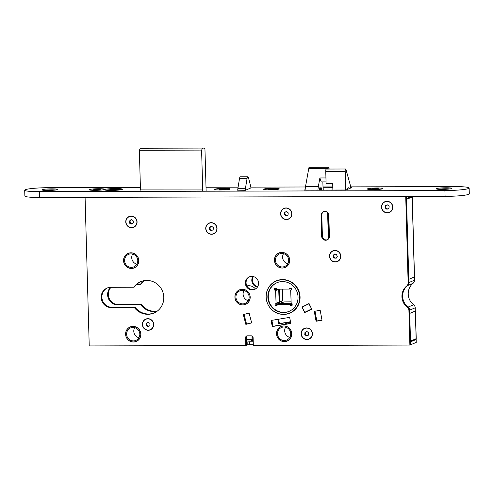 <?xml version="1.0" encoding="UTF-8"?>
<svg xmlns="http://www.w3.org/2000/svg" width="494" height="494" viewBox="0 0 494 494"><rect width="100%" height="100%" fill="white"/><g stroke="black" fill="none" stroke-linecap="round" stroke-linejoin="round"><path stroke-width="0.74" d="M414.349 276.992L414.435 280.24A3.89 3.754 67.3 0 1 413.058 283.303A13.622 13.134 -112.7 0 0 413.657 304.761A3.89 3.754 67.3 0 1 415.207 307.824L415.3 311.066L409.717 313.4L409.631 310.152A3.89 3.754 -112.7 0 0 408.075 307.095A13.622 13.134 67.3 0 1 407.476 285.637A3.89 3.754 -112.7 0 0 408.859 282.568L408.766 279.326L414.349 276.992M416.139 339.508L416.22 342.41L410.594 344.763L410.514 341.86L416.139 339.508L414.256 339.514M415.448 310.961A3.31 0.327 -1.6 0 1 415.343 311.047L409.717 313.4L410.489 341.082L416.121 338.73A3.31 0.327 178.4 0 0 416.22 338.649L415.448 310.961A3.31 0.327 -1.6 0 0 415.293 310.868M412.163 197.013L406.531 199.366L408.766 279.326L414.392 276.973A3.31 0.327 178.4 0 0 414.497 276.887L412.262 196.933A3.31 0.327 178.4 0 1 412.163 197.013L414.392 276.973M411.014 196.711A3.31 0.327 178.4 0 1 412.262 196.933M252.774 336.68L252.842 339.224A3.31 0.815 89.8 0 1 252.823 340.403L253.187 340.403M157.253 311.14A17.031 16.419 67.3 0 1 141.525 304.576L118.517 304.637A10.22 9.849 67.3 0 1 109.186 298.388A10.22 9.849 67.3 0 1 111.033 287.304M144.094 280.672A17.031 16.419 -112.7 0 0 140.24 284.55L140.957 284.248A17.031 16.419 67.3 0 1 144.489 280.604M290.472 321.742L279.4 323.576L278.604 319.21M329.053 238.04L328.374 213.599M257.658 286.724A6.811 6.57 67.3 0 1 253.416 276.578M252.959 276.473A6.811 6.57 -112.7 0 0 257.405 287.125M246.352 339.965L252.045 339.952L252.033 336.019M327.621 212.568L328.362 239.077M277.856 319.334L278.684 323.879L290.503 321.915M110.613 287.304A10.22 9.849 -112.7 0 0 108.39 298.487A10.22 9.849 -112.7 0 0 117.8 304.94L140.809 304.878A17.031 16.419 -112.7 0 0 156.931 311.374M140.24 284.55L136.56 284.556M407.359 307.392L408.075 307.095A3.89 3.754 67.3 0 1 409.631 310.152L410.594 344.763L409.878 345.059L408.915 310.454A3.89 3.754 -112.7 0 0 407.359 307.392A13.622 13.134 67.3 0 1 406.76 285.94A3.89 3.754 -112.7 0 0 408.143 282.871L408.859 282.568L406.451 196.482L406.513 198.594L411.595 196.464M246.42 342.305L246.5 345.207L247.216 344.905L247.13 342.002L246.42 342.305M247.13 342.002L249.495 341.799L249.575 344.701L253.305 344.695M249.575 344.701L247.216 344.905M252.835 340.403L251.427 340.304M252.045 339.952L251.421 340.212M253.224 341.786L249.495 341.799M141.525 304.576L140.809 304.878M279.4 323.576L278.684 323.879M311.658 308.948L308.923 303.773L302.18 307.064L304.718 312.319L305.36 312.245M311.461 309.028L304.718 312.319M307.009 311.442L311.733 309.096M326.052 181.897L321.211 181.909L319.877 177.957L318.377 186.362A10.707 2.637 89.8 0 0 317.951 190.128M328.065 169.047L328.195 168.331A1.945 0.482 -90.2 0 1 328.627 167.268L309.201 167.318A1.945 0.482 89.8 0 0 308.775 168.38L305.551 186.399A10.707 2.637 89.8 0 0 305.125 190.104M320.773 190.122A4.866 1.198 89.8 0 0 319.797 187.844M328.627 167.268A1.945 0.482 -90.2 0 1 329.109 169.047M328.195 168.331L308.769 168.38M323.101 190.116L322.866 181.909M319.877 177.957L325.941 177.939M319.272 190.128A5.644 1.389 -90.2 0 1 320.149 187.245A5.644 1.389 -90.2 0 1 321.748 190.116M345.707 189.992L345.195 171.474A1.945 0.482 -90.2 0 1 345.652 169.004A1.945 0.482 -90.2 0 1 346.028 169.738L350.178 184.663A10.707 2.637 -90.2 0 1 350.802 187.998M347.535 189.363A4.866 1.198 -90.2 0 1 348.418 187.763A4.866 1.198 -90.2 0 1 349.128 188.696M345.652 169.004L326.225 169.053A1.945 0.482 89.8 0 0 325.768 171.523L326.089 183.398L332.697 183.379L332.882 190.054M325.768 171.523L345.195 171.474L325.762 171.535M202.75 191.221L201.601 150.096L139.357 150.262L140.475 190.122M206.128 191.215L204.942 148.7A19.464 4.798 89.8 0 0 203.726 148.07A19.464 4.798 89.8 0 0 201.601 150.096M139.357 150.262A19.464 4.798 -90.2 0 1 141.482 148.237L203.726 148.07M247.074 335.852A1.945 1.877 -112.7 0 0 246.284 337.464L245.567 337.76A1.945 1.877 67.3 0 1 247.401 335.821L251.168 335.809A1.945 1.877 67.3 0 1 253.113 337.742L253.329 345.485L409.878 345.059M408.143 282.871L405.728 196.482M246.284 337.464L246.5 345.207L245.784 345.504L89.229 345.93L85.079 197.353M414.435 280.24L408.859 282.568A3.89 3.754 67.3 0 1 407.476 285.637L413.058 283.303M413.657 304.761L408.075 307.095A13.622 13.134 67.3 0 1 407.476 285.637L406.76 285.94M302.729 306.793L309.059 303.563M245.938 304.224A7.885 7.601 67.3 0 1 245.055 304.477M239.065 290.151A7.885 7.601 67.3 0 1 239.868 289.7M251.656 322.792L246.568 324.07L244.036 314.4M254.941 289.268A6.811 6.57 67.3 0 1 249.698 276.72M321.989 320.1L316.796 320.958L315.018 311.195M290.762 323.317L272.96 326.268L271.879 320.328M327.429 239.794A3.989 3.847 67.3 0 1 322.391 235.996L321.804 215.088A3.989 3.847 67.3 0 1 323.786 211.562M154.214 312.924A17.031 16.419 67.3 0 1 135.09 307.268L112.076 307.33A10.22 9.849 67.3 0 1 102.165 299.315A10.22 9.849 67.3 0 1 107.501 287.897M133.806 287.242L110.792 287.304A10.22 9.849 -112.7 0 0 107.136 288.039A10.22 9.849 -112.7 0 0 101.406 299.413A10.22 9.849 -112.7 0 0 111.36 307.632L134.374 307.571A17.031 16.419 -112.7 0 0 153.862 313.079A17.031 16.419 -112.7 0 0 162.44 291.034A17.031 16.419 -112.7 0 0 140.722 281.654A17.031 16.419 -112.7 0 0 133.806 287.242L134.522 286.94A17.031 16.419 67.3 0 1 141.086 281.512M136.622 341.305A7.885 7.601 67.3 0 1 135.739 341.564M129.749 327.232A7.885 7.601 67.3 0 1 130.552 326.781M134.572 267.736A7.885 7.601 67.3 0 1 133.683 267.995M127.693 253.663A7.885 7.601 67.3 0 1 128.496 253.212M285.464 267.328A7.885 7.601 67.3 0 1 284.581 267.581M278.591 253.255A7.885 7.601 67.3 0 1 279.394 252.805M290.206 313.005A17.518 16.889 67.3 0 1 286.835 313.925M273.682 282.451A17.518 16.889 67.3 0 1 276.702 280.697M287.52 340.897A7.885 7.601 67.3 0 1 286.637 341.15M280.641 326.824A7.885 7.601 67.3 0 1 281.444 326.373M301.958 306.978L304.662 312.585L311.745 309.133L309.04 303.52L302.674 306.681M234.903 297.129A7.885 7.601 -112.7 0 0 245.586 304.384A7.885 7.601 -112.7 0 0 249.556 294.177A7.885 7.601 -112.7 0 0 234.903 297.129M205.732 228.475A5.842 5.632 -112.7 0 0 213.643 233.847A5.842 5.632 -112.7 0 0 216.582 226.289A5.842 5.632 -112.7 0 0 205.732 228.475M329.492 256.213A5.842 5.632 -112.7 0 0 337.402 261.585A5.842 5.632 -112.7 0 0 340.347 254.027A5.842 5.632 -112.7 0 0 329.492 256.213M301.099 333.74A5.842 5.632 -112.7 0 0 309.009 339.112A5.842 5.632 -112.7 0 0 311.955 331.554A5.842 5.632 -112.7 0 0 301.099 333.74M142.389 324.49A5.842 5.632 -112.7 0 0 150.3 329.862A5.842 5.632 -112.7 0 0 153.245 322.304A5.842 5.632 -112.7 0 0 142.389 324.49M125.754 221.917A5.842 5.632 -112.7 0 0 133.664 227.289A5.842 5.632 -112.7 0 0 136.61 219.731A5.842 5.632 -112.7 0 0 125.754 221.917M280.586 213.754A5.842 5.632 -112.7 0 0 288.496 219.126A5.842 5.632 -112.7 0 0 291.435 211.568A5.842 5.632 -112.7 0 0 280.586 213.754M381.504 207.091A5.842 5.632 -112.7 0 0 389.414 212.463A5.842 5.632 -112.7 0 0 392.353 204.905A5.842 5.632 -112.7 0 0 381.504 207.091M251.681 322.903L249.118 313.122L243.289 314.585L245.851 324.367L251.681 322.903M245.364 283.161A6.811 6.57 -112.7 0 0 254.589 289.428A6.811 6.57 -112.7 0 0 258.022 280.611A6.811 6.57 -112.7 0 0 245.364 283.161M314.27 311.319L316.086 321.261L322.02 320.273L320.205 310.337L314.27 311.319M289.675 317.37L271.132 320.452L272.25 326.571L290.793 323.49L289.675 317.37M329.405 236.274L328.825 215.365A3.989 3.847 -112.7 0 0 323.416 211.691A3.989 3.847 -112.7 0 0 321.088 215.384L321.674 236.293A3.989 3.847 -112.7 0 0 327.077 239.967A3.989 3.847 -112.7 0 0 329.405 236.274M125.593 334.216A7.885 7.601 -112.7 0 0 136.27 341.465A7.885 7.601 -112.7 0 0 140.24 331.264A7.885 7.601 -112.7 0 0 125.593 334.216M123.537 260.647A7.885 7.601 -112.7 0 0 134.214 267.896A7.885 7.601 -112.7 0 0 138.184 257.695A7.885 7.601 -112.7 0 0 123.537 260.647M274.429 260.239A7.885 7.601 -112.7 0 0 285.112 267.489A7.885 7.601 -112.7 0 0 289.083 257.288A7.885 7.601 -112.7 0 0 274.429 260.239M266.124 297.048A17.518 16.889 -112.7 0 0 289.855 313.159A17.518 16.889 -112.7 0 0 298.679 290.484A17.518 16.889 -112.7 0 0 276.344 280.839A17.518 16.889 -112.7 0 0 266.124 297.048M276.486 333.808A7.885 7.601 -112.7 0 0 287.162 341.058A7.885 7.601 -112.7 0 0 291.139 330.856A7.885 7.601 -112.7 0 0 276.486 333.808M245.567 337.76L245.784 345.504M135.09 307.268L134.374 307.571M272.96 326.268L272.25 326.571M316.796 320.958L316.086 321.261M246.568 324.07L245.851 324.367M305.156 189.69L304.156 190.11L346.028 189.992L351.512 187.701L350.765 187.701M323.033 187.732L332.814 187.695M263.895 189.079A7.787 0.766 -1.6 0 0 263.66 189.276A7.787 0.766 -1.6 0 0 271.459 189.826A7.787 0.766 -1.6 0 0 279.221 188.838A7.787 0.766 -1.6 0 0 272.392 188.27A7.787 0.766 -1.6 0 0 263.895 189.079M436.48 188.609A7.787 0.766 -1.6 0 0 436.239 188.807A7.787 0.766 -1.6 0 0 444.044 189.356A7.787 0.766 -1.6 0 0 451.806 188.375A7.787 0.766 -1.6 0 0 444.977 187.8A7.787 0.766 -1.6 0 0 436.48 188.609M42.268 189.677A7.787 0.766 -1.6 0 0 42.033 189.875A7.787 0.766 -1.6 0 0 49.832 190.425A7.787 0.766 -1.6 0 0 57.594 189.443A7.787 0.766 -1.6 0 0 50.765 188.869A7.787 0.766 -1.6 0 0 42.268 189.677M104.605 189.511A9.053 0.895 -1.6 0 0 104.333 189.739A9.053 0.895 -1.6 0 0 113.404 190.375A9.053 0.895 -1.6 0 0 122.426 189.233A9.053 0.895 -1.6 0 0 114.485 188.566A9.053 0.895 -1.6 0 0 104.605 189.511M89.426 189.548A7.787 0.766 -1.6 0 0 89.186 189.745A7.787 0.766 -1.6 0 0 96.991 190.295A7.787 0.766 -1.6 0 0 104.753 189.313A7.787 0.766 -1.6 0 0 97.917 188.739A7.787 0.766 -1.6 0 0 89.426 189.548M214.853 189.208A7.787 0.766 -1.6 0 0 214.618 189.406A7.787 0.766 -1.6 0 0 222.417 189.955A7.787 0.766 -1.6 0 0 230.179 188.974A7.787 0.766 -1.6 0 0 223.35 188.399A7.787 0.766 -1.6 0 0 214.853 189.208M367.635 188.794A7.787 0.766 -1.6 0 0 367.394 188.992A7.787 0.766 -1.6 0 0 375.199 189.542A7.787 0.766 -1.6 0 0 382.961 188.56A7.787 0.766 -1.6 0 0 376.132 187.986A7.787 0.766 -1.6 0 0 367.635 188.794M237.75 190.215L245.376 190.314L250.903 187.924M140.469 189.912L202.577 189.955M140.401 187.43L48.925 187.677A19.464 1.92 -1.6 0 0 24.7 190.215A19.464 1.92 -1.6 0 0 39.384 191.666L444.915 190.567A19.464 1.92 -1.6 0 0 469.139 188.029A19.464 1.92 -1.6 0 0 454.449 186.578L350.641 186.862M332.795 186.911L323.008 186.936M305.453 186.985L250.822 187.133M238.096 187.164L206.017 187.251M24.7 190.215L24.861 196.025A19.464 1.92 -1.6 0 0 39.551 197.477L445.075 196.377A19.464 1.92 -1.6 0 0 469.3 193.839L469.139 188.029M120.993 189.758A9.053 0.895 -1.6 0 0 105.79 190.184M55.865 189.974A7.787 0.766 -1.6 0 0 43.787 190.307M450.077 188.906A7.787 0.766 -1.6 0 0 437.999 189.239M323.243 190.116L323.175 187.72M237.75 190.338A3.89 0.957 -90.2 0 1 237.91 188.307L239.516 178.532A3.89 0.957 -90.2 0 1 240.306 176.827L247.852 176.803A3.89 0.957 -90.2 0 1 248.525 177.902L250.637 186.121A3.89 0.957 89.8 0 1 250.903 188.004M237.91 188.307L245.456 188.288L247.062 178.513A3.89 0.957 -90.2 0 1 247.852 176.803M245.456 188.288A3.89 0.957 89.8 0 0 245.296 190.314M284.106 301.896L281.006 303.193A0.389 0.377 -112.7 0 0 280.87 303.223L283.97 301.927A0.389 0.377 67.3 0 1 284.106 301.896L291.114 301.828M282.34 289.144L282.741 300.556A0.389 0.377 67.3 0 1 282.512 300.92L279.413 302.217A0.389 0.377 -112.7 0 0 279.641 301.853L282.741 300.556M281.846 301.198A0.389 0.377 -112.7 0 0 281.827 301.34L281.864 302.501A0.389 0.377 -112.7 0 0 281.975 302.76M281.006 303.193L291.157 303.088M281.827 301.34L278.727 302.711M279.196 289.188L279.641 301.853M280.549 303.409L277.449 304.699A0.389 0.377 -112.7 0 0 277.313 304.73L280.413 303.433A0.389 0.377 67.3 0 1 280.549 303.409L291.176 303.273M278.69 289.194A0.389 0.377 67.3 0 1 278.702 289.293L279.178 302.069A0.389 0.377 67.3 0 1 278.949 302.433L275.85 303.73A0.389 0.377 -112.7 0 0 276.078 303.365L279.178 302.069M278.283 302.711A0.389 0.377 -112.7 0 0 278.264 302.853L278.307 304.014A0.389 0.377 -112.7 0 0 278.412 304.273M277.165 282.605A15.567 15.011 -112.7 0 0 268.693 300.037A15.567 15.011 -112.7 0 0 283.957 312.369A15.567 15.011 -112.7 0 0 289.175 311.331M277.449 304.699L289.892 304.545L292.01 303.662M277.313 304.73A0.389 0.377 -112.7 0 0 277.085 305.094L277.091 305.286A0.389 0.377 67.3 0 1 276.733 305.681L276.98 305.576M277.085 305.07L275.596 305.693L276.733 305.681M275.596 305.693A0.389 0.377 67.3 0 1 275.207 305.311L278.307 304.014M278.264 302.853L275.164 304.15L275.207 305.311M275.164 304.15A0.389 0.377 67.3 0 1 275.529 303.754L275.714 303.754A0.389 0.377 -112.7 0 0 275.85 303.73M278.702 289.293L275.603 290.583L276.078 303.365M275.603 290.583A0.389 0.377 -112.7 0 0 275.214 290.206L277.597 289.206M277.412 289.206L275.214 290.206M275.022 290.206A0.389 0.377 67.3 0 1 274.633 289.824L276.541 289.027M275.541 288.261L274.59 288.663L274.633 289.824M274.59 288.663A0.389 0.377 67.3 0 1 274.954 288.268L276.084 288.255A0.389 0.377 67.3 0 1 276.473 288.638L276.479 288.829A0.389 0.377 -112.7 0 0 276.875 289.212L289.317 289.058A0.389 0.377 -112.7 0 0 289.682 288.669L291.114 288.07M290.626 288.076L289.682 288.669M289.675 288.471A0.389 0.377 67.3 0 1 290.034 288.082L291.17 288.07A0.389 0.377 67.3 0 1 291.559 288.453L291.602 289.614A0.389 0.377 67.3 0 1 291.238 290.003L291.491 289.898M291.565 289.793L291.238 290.003M291.052 290.009A0.389 0.377 -112.7 0 0 290.688 290.398L291.164 303.174A0.389 0.377 -112.7 0 0 291.553 303.557L291.744 303.557A0.389 0.377 67.3 0 1 292.133 303.94L292.176 305.101A0.389 0.377 67.3 0 1 291.812 305.49L292.065 305.385M292.17 304.884L290.682 305.508L291.812 305.49M290.682 305.508A0.389 0.377 67.3 0 1 290.293 305.125L292.152 304.347M292.145 304.156L290.293 305.125M290.287 304.928A0.389 0.377 -112.7 0 0 289.892 304.545M293.374 311.14A17.321 16.697 67.3 0 1 290.781 312.56A17.321 16.697 67.3 0 1 290.589 312.64L289.632 313.042A17.321 16.697 67.3 0 1 267.544 303.501A17.321 16.697 67.3 0 1 276.276 281.08A17.321 16.697 67.3 0 1 298.32 290.515A17.321 16.697 67.3 0 1 289.83 312.961A17.321 16.697 67.3 0 1 289.632 313.042M276.276 281.08L277.227 280.678A17.321 16.697 67.3 0 1 280.252 279.752M289.132 311.35A15.567 15.011 67.3 0 1 288.959 311.424A15.567 15.011 67.3 0 1 269.107 302.853A15.567 15.011 67.3 0 1 276.949 282.698A15.567 15.011 67.3 0 1 296.764 291.182A15.567 15.011 67.3 0 1 289.132 311.35M289.824 337.365A6.811 6.57 67.3 0 1 285.581 327.219M283.636 324.496L287.187 323.014A8.756 8.441 67.3 0 1 290.589 322.384M288.323 340.446A7.787 7.503 67.3 0 1 287.841 340.669L287.125 340.965A7.787 7.503 67.3 0 1 277.202 336.68A7.787 7.503 67.3 0 1 281.123 326.602A7.787 7.503 67.3 0 1 291.441 332.073A7.787 7.503 67.3 0 1 287.125 340.965M281.123 326.602L281.839 326.306A7.787 7.503 67.3 0 1 282.327 326.12M290.528 332.283A6.811 6.57 67.3 0 1 278.066 336.315A6.811 6.57 67.3 0 1 281.5 327.497A6.811 6.57 67.3 0 1 290.528 332.283M287.767 263.796A6.811 6.57 67.3 0 1 283.525 253.644M286.267 266.877A7.787 7.503 67.3 0 1 285.785 267.1L285.075 267.396A7.787 7.503 67.3 0 1 275.146 263.111A7.787 7.503 67.3 0 1 279.067 253.033A7.787 7.503 67.3 0 1 289.385 258.504A7.787 7.503 67.3 0 1 285.075 267.396M279.067 253.033L279.783 252.737A7.787 7.503 67.3 0 1 280.277 252.551M288.471 258.714A6.811 6.57 67.3 0 1 276.01 262.746A6.811 6.57 67.3 0 1 279.443 253.928A6.811 6.57 67.3 0 1 288.471 258.714M136.875 264.204A6.811 6.57 67.3 0 1 132.633 254.058M135.375 267.285A7.787 7.503 67.3 0 1 134.893 267.507L134.177 267.81A7.787 7.503 67.3 0 1 124.253 263.518A7.787 7.503 67.3 0 1 128.174 253.441A7.787 7.503 67.3 0 1 138.493 258.912A7.787 7.503 67.3 0 1 134.177 267.81M128.174 253.441L128.891 253.144A7.787 7.503 67.3 0 1 129.379 252.959M137.579 259.128A6.811 6.57 67.3 0 1 125.118 263.16A6.811 6.57 67.3 0 1 128.551 254.342A6.811 6.57 67.3 0 1 137.579 259.128M138.925 337.773A6.811 6.57 67.3 0 1 134.689 327.627M137.425 340.854A7.787 7.503 67.3 0 1 136.949 341.076L136.233 341.379A7.787 7.503 67.3 0 1 126.303 337.087A7.787 7.503 67.3 0 1 130.231 327.009A7.787 7.503 67.3 0 1 140.543 332.481A7.787 7.503 67.3 0 1 136.233 341.379M130.231 327.009L130.941 326.713A7.787 7.503 67.3 0 1 131.435 326.528M139.629 332.697A6.811 6.57 67.3 0 1 127.174 336.729A6.811 6.57 67.3 0 1 130.601 327.911A6.811 6.57 67.3 0 1 139.629 332.697M248.241 300.685A6.811 6.57 67.3 0 1 243.999 290.54M246.877 285.927A8.756 8.441 67.3 0 1 255.472 288.978M246.741 303.773A7.787 7.503 67.3 0 1 246.265 303.995L245.549 304.292A7.787 7.503 67.3 0 1 235.619 300.006A7.787 7.503 67.3 0 1 239.541 289.929A7.787 7.503 67.3 0 1 249.859 295.4A7.787 7.503 67.3 0 1 245.549 304.292M239.541 289.929L240.257 289.626A7.787 7.503 67.3 0 1 240.751 289.441M248.945 295.61A6.811 6.57 67.3 0 1 236.484 299.642A6.811 6.57 67.3 0 1 239.917 290.824A6.811 6.57 67.3 0 1 248.945 295.61M278.264 302.927A11.387 10.979 -112.7 0 0 279.233 303.927M278.616 302.575A11.387 10.979 -112.7 0 0 279.709 303.73M377.039 187.998A7.589 0.747 -1.6 0 0 367.629 188.912A7.589 0.747 -1.6 0 0 375.199 189.523A7.589 0.747 -1.6 0 0 382.726 188.492A7.589 0.747 -1.6 0 0 377.039 187.998M374.261 188.48L371.914 188.782L372.828 189.079L378.447 188.77L374.261 188.48L374.279 189.072M377.54 188.887L377.527 188.473M224.257 188.412A7.589 0.747 -1.6 0 0 214.847 189.326A7.589 0.747 -1.6 0 0 222.417 189.937A7.589 0.747 -1.6 0 0 229.945 188.906A7.589 0.747 -1.6 0 0 224.257 188.412M221.479 188.893L219.132 189.196L220.052 189.492L225.665 189.183L221.479 188.893L221.497 189.492M224.758 189.301L224.745 188.887M99.022 188.751A7.589 0.747 -1.6 0 0 89.414 189.665A7.589 0.747 -1.6 0 0 96.991 190.276A7.589 0.747 -1.6 0 0 104.518 189.245A7.589 0.747 -1.6 0 0 99.022 188.751M96.139 189.233L93.724 189.529L94.558 189.826L100.214 189.529L96.139 189.233L96.151 189.826M99.393 189.634L99.38 189.233M273.299 188.282A7.589 0.747 -1.6 0 0 263.889 189.196A7.589 0.747 -1.6 0 0 271.459 189.807A7.589 0.747 -1.6 0 0 278.987 188.77A7.589 0.747 -1.6 0 0 273.299 188.282M270.521 188.764L268.174 189.066L269.088 189.363L274.707 189.048L270.521 188.764L270.539 189.356M273.8 189.165L273.787 188.751M389.439 212.451A5.842 5.632 67.3 0 1 382.023 209.246A5.842 5.632 67.3 0 1 384.937 201.676M384.925 201.892A5.644 5.44 -112.7 0 0 383.962 211.537A5.644 5.44 -112.7 0 0 392.606 207.789A5.644 5.44 -112.7 0 0 384.925 201.892M385.394 205.72L385.172 207.937L386.938 209.289L388.926 208.431L389.149 206.214L387.382 204.856L385.394 205.72L387.395 204.862M387.568 209.03L385.802 207.671L385.172 207.937M385.802 207.671L386.024 205.455M288.515 219.114A5.842 5.632 67.3 0 1 281.105 215.909A5.842 5.632 67.3 0 1 284.013 208.338M284.001 208.554A5.644 5.44 -112.7 0 0 283.037 218.2A5.644 5.44 -112.7 0 0 291.688 214.452A5.644 5.44 -112.7 0 0 284.001 208.554M284.476 212.383L284.254 214.6L286.02 215.952L288.008 215.094L288.23 212.877L286.464 211.518L284.476 212.383L286.471 211.525M286.65 215.693L284.884 214.334L284.254 214.6M284.884 214.334L285.106 212.117M309.034 339.1A5.842 5.632 67.3 0 1 301.624 335.895A5.842 5.632 67.3 0 1 304.532 328.325M304.52 328.541A5.644 5.44 -112.7 0 0 303.557 338.186A5.644 5.44 -112.7 0 0 312.202 334.438A5.644 5.44 -112.7 0 0 304.52 328.541M304.989 332.369L304.773 334.586L306.539 335.939L308.528 335.08L308.744 332.863L306.978 331.505L304.989 332.369L306.99 331.511M307.163 335.679L305.397 334.321L304.773 334.586M305.397 334.321L305.619 332.104M213.667 233.835A5.842 5.632 67.3 0 1 206.251 230.636A5.842 5.632 67.3 0 1 209.16 223.066M209.147 223.282A5.644 5.44 -112.7 0 0 208.184 232.927A5.644 5.44 -112.7 0 0 216.835 229.179A5.644 5.44 -112.7 0 0 209.147 223.282M209.623 227.104L209.4 229.321L211.166 230.679L213.155 229.815L213.377 227.598L211.611 226.246L209.623 227.104L211.617 226.252M211.796 230.414L210.03 229.062L209.4 229.321M210.03 229.062L210.253 226.845M150.324 329.85A5.842 5.632 67.3 0 1 145.193 319.39A5.842 5.632 67.3 0 1 145.823 319.075M145.242 319.581A5.644 5.44 -112.7 0 0 145.384 329.307A5.644 5.44 -112.7 0 0 153.523 324.533A5.644 5.44 -112.7 0 0 145.242 319.581M146.144 323.335L146.181 325.571L148.083 326.707L149.954 325.614L149.923 323.379L148.015 322.236L146.144 323.335L148.114 322.292M148.713 326.448L146.811 325.305L146.181 325.571M146.811 325.305L146.774 323.07M133.689 227.277A5.842 5.632 67.3 0 1 127.65 217.49A5.842 5.632 67.3 0 1 129.187 216.502M127.73 217.656A5.644 5.44 -112.7 0 0 129.755 227.203A5.644 5.44 -112.7 0 0 136.758 220.843A5.644 5.44 -112.7 0 0 127.73 217.656M129.335 221.17L129.805 223.362L131.879 224.097L133.491 222.633L133.022 220.435L130.947 219.707L129.335 221.17L131.577 219.441M132.509 223.831L130.435 223.103L129.805 223.362M130.435 223.103L129.965 220.904M337.427 261.579A5.842 5.632 67.3 0 1 330.375 253.008A5.842 5.632 67.3 0 1 332.925 250.804M330.492 253.138A5.644 5.44 -112.7 0 0 335 261.808A5.644 5.44 -112.7 0 0 339.965 253.657A5.644 5.44 -112.7 0 0 330.492 253.138M332.975 256.077L334.012 258.072L336.192 258.195L337.328 256.318L336.291 254.324L334.117 254.206L332.975 256.077L333.604 255.818L334.741 253.947M336.815 257.93L334.012 258.072M334.642 257.812L333.604 255.818M408.915 310.454L415.207 307.824M415.343 311.047L416.121 338.73M246.339 339.539L252.125 339.526M118.517 304.637L117.8 304.94M305.551 186.399L318.377 186.362M112.076 307.33L111.36 307.632M322.391 235.996L321.674 236.293M321.804 215.088L321.088 215.384M444.915 190.567L445.075 196.377M39.384 191.666L39.551 197.477M239.516 178.532L247.062 178.513M279.468 303.501L281.864 302.501M291.584 289.756L290.917 290.034M291.454 288.193L289.453 289.033"/></g></svg>
